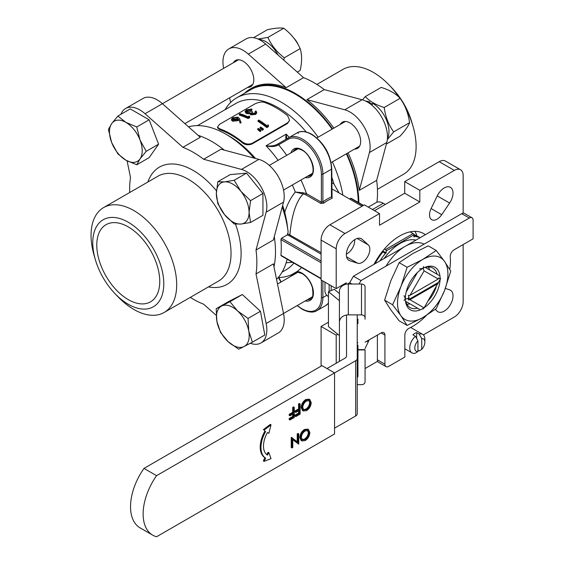 <?xml version="1.0" encoding="UTF-8"?>
<svg xmlns="http://www.w3.org/2000/svg" width="565" height="565" viewBox="0 0 565 565"><rect width="100%" height="100%" fill="white"/><g stroke="black" fill="none" stroke-linecap="round" stroke-linejoin="round"><path stroke-width="0.85" d="M278.051 55.031A22.939 13.242 -120 0 0 265.889 41.676A22.939 13.242 -120 0 0 258.989 39.472M316.88 84.439L343.012 69.354A60.554 34.959 60 0 1 373.288 72.355A60.554 34.959 60 0 1 389.433 85.329A60.554 34.959 60 0 1 399.25 97.47M332.552 128.869A89.948 51.931 -120 0 0 295.269 93.409A89.948 51.931 -120 0 0 250.295 88.952A89.948 51.931 -120 0 0 244.426 93.366M358.867 202.764A89.948 51.931 -120 0 0 346.797 153.546M354.53 149.082A15.142 8.743 -120 0 0 357.532 148.376A15.142 8.743 -120 0 0 359.849 136.25A15.142 8.743 -120 0 0 349.961 122.909A15.142 8.743 -120 0 0 342.39 122.16A15.142 8.743 -120 0 0 340.278 124.406M247.661 87.384A15.142 8.743 -120 0 0 250.662 86.678A15.142 8.743 -120 0 0 252.986 74.552A15.142 8.743 -120 0 0 243.098 61.211A15.142 8.743 -120 0 0 235.527 60.462A15.142 8.743 -120 0 0 233.416 62.708M229.651 97.78L230.619 102.491M333.809 128.142A89.948 51.931 -120 0 0 306.887 99.638L344.749 109.779A28.497 16.456 -120 0 1 349.961 111.997A28.497 16.456 -120 0 1 369.425 152.529L359.284 190.391L376.657 180.355L386.806 142.493A28.497 16.456 -120 0 0 367.342 101.968A28.497 16.456 -120 0 0 362.123 99.751L324.268 89.602A89.948 51.931 -120 0 0 313.907 82.645A89.948 51.931 -120 0 0 303.553 77.645L286.173 87.681L248.31 54.106A28.497 16.456 -120 0 0 243.098 50.299A28.497 16.456 -120 0 0 228.846 48.894A28.497 16.456 -120 0 0 223.634 68.358M303.553 77.645L265.691 44.07A28.497 16.456 -120 0 0 260.479 40.27A28.497 16.456 -120 0 0 246.227 38.858L228.846 48.894M306.887 99.638L324.268 89.602M376.947 202.206A89.948 51.931 -120 0 0 376.657 180.355M286.173 87.681A89.948 51.931 -120 0 0 251.559 88.225L250.295 88.952M359.284 190.391A89.948 51.931 -120 0 0 348.054 152.818M405.797 108.388A60.554 34.959 60 0 1 412.951 126.059L411.786 122.097A50.229 28.999 -120 0 0 392.287 88.31L389.433 85.329M412.951 126.059A60.554 34.959 60 0 1 403.565 174.246L377.441 189.332M369.107 103.077L369.701 101.947L369.701 103.487M387.435 138.552A22.939 13.242 -120 0 0 388.974 131.476A22.939 13.242 -120 0 0 372.759 103.374L371.925 105.217M369.701 101.947A22.939 13.242 -120 0 0 365.859 101.17M297.296 72.101L300.156 70.448C302.084 62.037 302.084 54.763 300.156 48.618C296.611 40.701 291.152 33.907 283.785 28.25L267.902 37.417C271.44 45.341 276.899 52.128 284.273 57.785L283.792 60.123M300.156 48.618L284.273 57.785M258.007 39.02L267.902 37.417M283.785 28.25C280.24 27.628 274.781 28.116 267.407 29.712L253.586 37.693M140.021 140A23.151 13.369 -120 0 0 125.847 122.358A23.151 13.369 -120 0 0 111.665 123.629A23.151 13.369 -120 0 0 111.665 142.528L108.402 129.505L111.665 123.629L117.852 116.058L125.847 122.358L136.758 126.97L140.021 140L146.215 151.335L140.021 158.906A23.151 13.369 -120 0 0 140.021 140M125.847 160.17A23.151 13.369 60 0 1 111.665 142.528L117.852 153.871L125.847 160.17A23.151 13.369 -120 0 0 140.021 158.906L136.758 164.782L125.847 160.17M294.132 38.477A12.465 7.197 60 0 1 298.306 44.939M136.758 164.782L149.153 157.628L158.603 144.181L149.153 119.815L130.247 108.904L117.852 116.058M158.603 144.181L146.215 151.335M149.153 119.815L136.758 126.97M381.785 253.318L382.42 252.52M381.947 252.732L381.552 252.499M240.895 224.065A23.151 13.369 -120 0 0 249.08 212.412A23.151 13.369 -120 0 0 240.895 191.316A23.151 13.369 -120 0 0 224.524 181.866L234.171 180.292L240.895 191.316L250.542 200.653L249.08 212.412L250.542 222.483L240.895 224.065L234.171 223.952L224.524 214.608A23.151 13.369 -120 0 0 240.895 224.065M216.339 193.513A23.151 13.369 60 0 1 224.524 181.866L217.8 181.753L216.339 193.513A23.151 13.369 -120 0 0 224.524 214.608L217.8 203.584L216.339 193.513M402.365 101.771A12.465 7.197 60 0 1 405.868 108.614M250.542 222.483L262.937 215.329L262.937 193.498L246.566 173.137L230.188 174.599L217.8 181.753M246.566 173.137L234.171 180.292M262.937 193.498L250.542 200.653M365.068 319.218L365.068 317.784A3.56 2.91 180 0 0 361.501 314.875L361.501 284.026A3.56 2.91 0 0 1 365.068 286.935L365.068 317.784M357.228 321.852A3.56 2.91 0 0 1 357.942 323.597L357.942 319.218M358.118 349.919L364.891 349.919M364.891 349.629L358.118 349.629M348.322 284.026L348.322 314.875A8.906 7.274 180 0 0 339.417 322.142L339.417 291.293A8.906 7.274 0 0 1 348.322 284.026L361.501 284.026M357.228 346.846A3.56 2.91 180 0 0 357.942 345.102L357.942 375.951A3.56 2.91 0 0 1 357.228 377.695M357.228 384.673L361.501 384.673A3.56 2.91 180 0 0 365.068 381.77L365.068 350.067M339.417 293.546L334.282 289.308L328.449 291.667L339.417 300.714M339.417 335.617L328.449 326.57L328.449 291.667M348.322 314.875L361.501 314.875M339.417 361.381L339.417 322.142M357.942 350.067L357.942 375.951M386.382 144.061L400.098 136.144C405.183 130.536 408.34 126.052 409.554 122.69L393.671 131.864L387.343 139.633M369.701 102.879A21.816 12.6 60 0 1 372.42 104.101M409.554 122.69C408.318 113.438 405.169 105.316 400.098 98.331L384.214 107.498C385.45 116.757 388.6 124.872 393.671 131.864M400.098 98.331C395.747 93.592 389.44 89.955 381.191 87.413L365.315 96.587C369.701 101.347 376.007 104.984 384.214 107.498M362.476 99.843L365.315 96.587M128.269 304.274A50.229 28.999 60 0 1 114.879 293.51A50.229 28.999 60 0 1 95.379 259.731A50.229 28.999 60 0 1 128.269 222.25A50.229 28.999 60 0 1 163.786 283.764A50.229 28.999 60 0 1 128.269 304.274M114.879 293.51L117.732 296.498A60.554 34.959 -120 0 0 133.877 309.472A60.554 34.959 -120 0 0 164.154 312.466A60.554 34.959 -120 0 0 173.434 263.947A60.554 34.959 -120 0 0 133.877 210.583A60.554 34.959 -120 0 0 103.6 207.581A60.554 34.959 -120 0 0 94.214 255.768L95.379 259.731M128.269 299.62A44.529 25.707 -120 0 0 150.537 301.823A44.529 25.707 -120 0 0 157.36 266.143A44.529 25.707 -120 0 0 128.269 226.904A44.529 25.707 -120 0 0 106.008 224.701A44.529 25.707 -120 0 0 99.179 260.38A44.529 25.707 -120 0 0 128.269 299.62M198.082 135.317A89.948 51.931 60 0 1 211.896 141.54A89.948 51.931 60 0 1 224.298 150.113M274.272 236.671A89.948 51.931 60 0 1 273.976 266.779M256.009 250.013L273.389 239.977L283.531 202.115A28.497 16.456 60 0 0 258.855 159.372L220.993 149.224L203.612 159.259L241.474 169.408A28.497 16.456 60 0 1 266.15 212.15L256.009 250.013A89.948 51.931 60 0 1 256.009 273.926L266.15 323.505A28.497 16.456 60 0 1 260.938 342.969A28.497 16.456 60 0 1 250.323 343.273M120.889 114.307A28.497 16.456 60 0 1 125.578 108.515A28.497 16.456 60 0 1 145.043 113.727L182.898 147.303A89.948 51.931 60 0 1 193.258 152.303A89.948 51.931 60 0 1 203.612 159.259M125.578 108.515L142.952 98.48A28.497 16.456 60 0 1 162.416 103.699L200.278 137.267L182.898 147.303M129.724 192.496A89.948 51.931 60 0 1 130.508 177.551L127.09 160.856M216.204 315.348L203.612 304.182A89.948 51.931 60 0 1 193.258 299.182A89.948 51.931 60 0 1 190.285 297.381M256.009 273.926L273.389 263.897L283.531 313.469A28.497 16.456 60 0 1 278.319 332.933L260.938 342.969M424.103 244.137A39.183 22.621 120 0 0 386.072 266.094M415.981 240.104A39.183 22.621 120 0 0 384.122 258.495M428.44 267.026A22.798 13.165 -60 0 1 429.527 269.872M405.338 298.595A24.578 14.189 -60 0 1 422.719 268.495M419.505 268.898L422.973 268.354A24.578 14.189 -60 0 1 440.1 278.531M437.084 274.237A22.798 13.165 120 0 0 432.861 268.093A22.798 13.165 120 0 0 425.424 267.506M436.215 250.479L428.228 245.867L412.641 253.664L399.144 262.661L390.832 280.798L384.603 300.142L390.832 309.881L399.144 320.828L407.132 325.44L400.903 315.701A35.623 20.566 120 0 0 422.719 317.65A35.623 20.566 120 0 0 444.535 290.509A35.623 20.566 120 0 0 444.535 261.426A35.623 20.566 120 0 0 422.719 259.476A35.623 20.566 120 0 0 400.903 286.617A35.623 20.566 120 0 0 397.534 303.108A35.623 20.566 120 0 0 400.903 315.701L392.59 304.754L400.903 286.617L407.132 267.273L422.719 259.476L436.215 250.479L444.535 261.426L450.757 271.165L444.535 290.509L436.215 308.652L422.719 317.65L407.132 325.44M399.144 262.661L407.132 267.273M384.603 300.142L392.59 304.754M440.071 279.717A24.578 14.189 -60 0 1 424.209 307.699M424.018 307.826A24.578 14.189 -60 0 1 405.338 298.892L404.081 295.615M406.927 304.281A22.798 13.165 -60 0 0 409.936 303.808L405.832 301.435A22.798 13.165 120 0 0 410.063 307.579A22.798 13.165 120 0 0 417.493 308.165M428.093 300.976A22.798 13.165 120 0 0 436.152 287.006M417.938 350.236L419.195 350.964L421.716 349.361A7.126 4.11 120 0 0 424.866 342.157A7.126 4.11 120 0 0 421.716 338.576L419.195 334.07L416.673 332.615A10.686 6.173 120 0 0 414.788 333.428A10.686 6.173 120 0 0 412.902 334.798L415.416 336.253L417.938 340.759L417.938 351.543L415.416 353.146A10.686 6.173 -60 0 1 411.963 352.864A10.686 6.173 -60 0 1 410.013 345.519A10.686 6.173 -60 0 1 415.416 336.253M416.673 332.615L416.673 338.491M421.716 338.576L421.716 349.361M417.938 340.759A7.126 4.11 120 0 0 414.788 347.969A7.126 4.11 120 0 0 417.938 351.543M419.195 334.07A10.686 6.173 -60 0 1 422.648 334.353A10.686 6.173 -60 0 1 424.866 339.247L424.866 342.157M357.942 342.778L357.567 342.567A5.346 3.086 0 0 0 357.228 343.647M355.668 415.988L355.668 360.724A5.346 3.086 0 0 0 357.228 358.542L357.228 413.806A5.346 3.086 180 0 1 355.668 415.988L334.558 428.171M351.889 284.026L349.671 282.747L348.111 283.651A5.346 3.086 0 0 0 347.517 284.054M346.543 315.016L346.543 355.985A5.346 3.086 180 0 1 344.975 358.168L327.001 368.542M355.668 360.724L156.569 475.673L143.976 468.399A46.309 26.739 120 0 0 130.536 506.699A46.309 26.739 120 0 0 140.127 527.894L152.72 535.168A46.309 26.739 -60 0 1 143.129 513.966A46.309 26.739 -60 0 1 156.569 475.673M357.228 314.875L357.228 358.542M357.228 338.661L357.228 361.134M365.068 342.206L381.156 332.919A5.346 3.086 -60 0 1 383.833 332.651A5.346 3.086 -60 0 1 384.935 335.102L384.935 364.185A5.346 3.086 120 0 0 386.043 366.629A5.346 3.086 120 0 0 388.713 366.367L404.837 357.059L404.837 335.017A5.346 3.086 -60 0 1 408.982 328.286A53.435 30.849 120 0 0 426.406 315.432M449.761 269.47A53.435 30.849 120 0 0 450.425 260.931A53.435 30.849 120 0 0 450.249 256.807A5.346 3.086 -60 0 1 454.006 249.85L473.096 238.826L473.096 220.216A5.346 3.086 120 0 0 471.987 217.765A5.346 3.086 120 0 0 469.317 218.034L361.007 280.565L359.008 284.026M377.378 335.102L377.378 359.82A5.346 3.086 120 0 0 378.486 362.264L386.043 366.629M361.007 280.565L353.45 276.2L349.671 282.747M471.987 217.765L464.43 213.408A5.346 3.086 120 0 0 461.76 213.669L353.45 276.2M463.152 213.174L463.152 175.496A12.465 7.197 120 0 0 460.567 169.79A12.465 7.197 120 0 0 454.331 170.404L419.823 190.327L419.823 201.966L379.525 225.23L379.525 213.598L345.017 233.522A12.465 7.197 120 0 0 336.203 248.791L336.203 288.637L346.274 282.818L346.274 284.216M337.778 334.261L336.203 335.172L336.203 363.239M365.068 368.535L377.646 361.268M423.355 334.883L454.331 316.993A12.465 7.197 120 0 0 463.152 301.724L463.152 244.567M435.22 309.394L437.239 311.23A12.465 7.197 120 0 0 437.967 311.767A12.465 7.197 120 0 0 444.203 311.146A12.465 7.197 120 0 0 452.346 300.156A12.465 7.197 120 0 0 450.432 290.17A12.465 7.197 120 0 0 449.606 289.803L445.319 288.44M365.068 348.499L368.239 341.945A10.686 6.173 120 0 0 369.079 339.89M368.239 244.864L362.109 239.285A12.465 7.197 120 0 0 361.381 238.755A12.465 7.197 120 0 0 348.916 245.952A12.465 7.197 120 0 0 348.916 260.345A12.465 7.197 120 0 0 349.742 260.712L357.638 263.234A10.686 6.173 120 0 0 362.271 262.386A10.686 6.173 120 0 0 369.058 253.579A10.686 6.173 120 0 0 368.239 244.864L357.172 238.472M441.71 214.693L449.606 203.054A12.465 7.197 120 0 0 450.432 187.34A12.465 7.197 120 0 0 437.239 195.914L431.109 208.57A10.686 6.173 120 0 0 431.731 219.729A10.686 6.173 120 0 0 437.077 219.199A10.686 6.173 120 0 0 441.71 214.693L431.109 208.57M425.353 234.694A48.089 27.763 120 0 0 423.722 233.613A48.089 27.763 120 0 0 399.674 235.993A48.089 27.763 120 0 0 374.002 264.335M225.089 109.674A89.051 51.415 60 0 1 236.763 97.794L250.74 89.722A89.051 51.415 60 0 1 295.269 94.129A89.051 51.415 60 0 1 332.1 129.131M346.345 153.807A89.051 51.415 60 0 1 358.238 202.404M297.741 272.203L295.114 272.853L293.087 275.007L291.646 274.668L297.006 271.574L298.094 272.111M320.765 203.414L321.372 202.206L322.883 201.903L323.745 203.139L320.765 203.414L305.877 194.819L303.137 193.936C294.457 203.202 291.137 220.428 289.93 234.659L289.202 235.704L287.225 234.948L281.589 238.204L280.918 239.56A89.051 51.415 60 0 1 280.918 255.267L281.589 255.655M287.225 234.948L288.15 232.067L286.843 222.045L284.774 212.228C287.253 204.41 290.756 197.679 295.29 192.036L303.137 193.936L303.32 192.799L306.484 193.611L321.372 202.206L321.372 174.168A27.431 15.834 -120 0 0 301.978 140.579A27.431 15.834 -120 0 0 288.263 139.216L278.594 144.802A91.728 52.955 60 0 1 286.723 155.326M321.089 252.647L287.903 233.882M363.154 205.596L350.604 198.357L351.451 198.845L350.604 198.357L349.509 198.993M332.093 198.322L331.45 196.387L332.058 196.895L332.093 198.322A40.963 23.652 120 0 0 323.745 203.139M288.263 139.216A1.066 0.876 60 0 1 288.482 137.853L276.949 144.513L276.899 145.65C273.679 146.801 270.063 146.844 266.059 145.77C270.091 146.356 273.721 145.94 276.949 144.513L297.049 132.909C300.573 130.586 305.503 131.038 311.831 134.272C323.957 142.613 330.603 154.118 331.761 168.787A1.066 0.614 180 0 1 331.45 169.225A28.497 16.456 -120 0 0 311.294 134.322A28.497 16.456 -120 0 0 297.049 132.909A1.066 0.876 60 0 1 298.341 133.404M292.331 184.995A84.602 48.844 -120 0 1 295.29 192.036L303.32 192.799M276.899 145.65L278.594 144.802L278.813 143.439M286.243 139.152C285.636 139.061 285.622 137.387 286.208 134.138L286.808 138.821M290.989 276.257A16.208 9.358 60 0 1 291.646 274.668A91.728 52.955 60 0 1 278.594 277.542L278.439 277.295M331.761 182.813L333.894 183.872L339.064 192.962M334.339 190.236L331.761 188.908M292.402 262.259L286.13 262.824M237.688 118.742L233.613 119.046L232.914 119.625M233.628 119.046L233.465 118.099L232.603 119.187L233.253 119.801L236.989 119.3L237.83 118.262L237.109 117.576L237.251 118.516M237.116 117.569L233.465 118.099M239.511 118.678L240.909 122.005L239.821 122.125L238.578 119.194L239.814 122.125M231.424 119.363L231.586 120.281L232.653 121.214L232.519 120.267L231.41 119.321L232.603 117.795L237.929 117.132L239.504 118.678M232.519 120.267L237.745 119.759L238.571 119.194M239.892 123.029L240.98 122.909L240.916 122.005M232.66 121.214L237.858 120.684L238.677 120.126M249.271 115.98L249.666 116.715L248.035 117.654L248.099 118.558L249.73 117.619L249.666 116.715M248.035 117.654A86.742 50.08 60 0 0 239.228 114.165L240.019 113.713A86.742 50.08 60 0 1 247.915 116.764L249.271 115.987M239.228 114.165L239.398 115.119A85.668 49.459 60 0 1 248.099 118.558M247.23 110.147L247.392 111.093L249.327 110.394L249.172 109.448L247.223 110.147L246.156 111.453L246.827 112.075L251.404 111.206A86.742 50.08 60 0 1 252.308 111.573L251.496 113.501L254.66 113.106L255.458 112.068L255.14 111.425L255.931 110.966L256.672 112.054L255.585 113.537L250.705 113.953L249.914 112.59L249.935 113.989M251.03 112.993L251.496 113.501M249.172 109.448L251.072 109.469L251.213 110.408L249.327 110.387M246.255 113.494L248.325 113.77L248.205 112.838L246.114 112.555L244.991 111.552L246.347 109.857L251.863 109.01L251.072 109.469M248.205 112.838L249.914 112.59M255.14 111.425L255.352 112.506M252.308 111.573L252.414 112.499L251.312 113.403M247.385 111.093L246.439 111.877M251.863 109.01L252.004 109.949L251.213 110.408M245.012 111.644L246.248 113.501L246.114 112.562M248.325 113.77L250.027 113.516L250.789 114.872L250.705 113.953M250.775 114.886L255.627 114.434L255.571 113.53M256.743 112.922L255.648 114.441M260.359 130.896L257.774 128.735L258.325 128.417L261.15 130.444L260.359 130.896L260.211 131.673L257.661 129.533L257.774 128.735M260.211 131.673L261.15 130.444M262.732 129.526L260.147 127.365L260.698 127.047L263.523 129.074L262.732 129.526L262.584 130.303L260.034 128.163L260.147 127.365M262.584 130.303L263.523 129.074M266.913 126.807A86.742 50.08 60 0 0 258.057 120.514L258.848 120.055A86.742 50.08 60 0 1 266.8 125.642L268.163 124.858L268.545 125.861L266.913 126.807L266.772 127.577L268.403 126.638L268.545 125.861M258.057 120.514L258.021 121.369A85.668 49.459 60 0 1 266.772 127.577M219.503 128.714A85.668 49.459 60 0 1 230.916 134.053A85.668 49.459 60 0 1 242.321 141.893C245.648 144.223 248.981 144.661 252.322 143.199L287.585 122.838L289.591 120.366L287.663 115.712A85.668 49.459 60 0 0 276.25 107.873A85.668 49.459 60 0 0 264.844 102.54C262.372 101.538 259.038 101.997 254.843 103.932L219.58 124.293L217.483 127.026L219.51 128.714L219.644 129.653A84.602 48.844 60 0 1 230.916 134.922A84.602 48.844 60 0 1 242.18 142.663L242.321 141.893M252.322 143.199L252.117 143.92L287.38 123.558L287.585 122.838M287.387 123.566L289.591 120.366M242.173 142.67C244.956 144.979 248.268 145.403 252.124 143.927M217.666 127.951L219.644 129.66M368.295 207.115L376.177 202.567A14.252 8.228 60 0 1 383.303 203.273L385.316 204.438M324.974 282.154L324.974 291.257A14.252 8.228 0 0 0 328.449 296.639M197.482 125.614L235.838 103.466A84.602 48.844 60 0 1 278.142 107.654A84.602 48.844 60 0 1 306.209 131.942M331.761 177.064A84.602 48.844 60 0 1 333.894 183.872M236.763 97.794A89.051 51.415 60 0 1 281.292 102.201A89.051 51.415 60 0 1 318.116 137.196M332.368 161.88A89.051 51.415 60 0 1 342.849 195.151M287.112 259.208A89.051 51.415 60 0 1 276.546 279.336M188.491 126.814A89.051 51.415 60 0 1 225.873 134.195L229.023 136.017A84.602 48.844 60 0 1 255.542 158.483M282.648 205.427A84.602 48.844 60 0 1 284.774 212.228M414.943 231.36A48.089 27.763 -60 0 1 417.019 236.092M346.345 254.081A10.686 6.173 120 0 0 347.157 253.664A10.686 6.173 120 0 0 354.672 239.659M460.567 169.79L445.453 161.067A12.465 7.197 120 0 0 439.217 161.682L404.709 181.605L404.709 193.237L374.489 210.689M328.449 322.198L321.089 326.45L321.089 366.141M331.161 285.728L331.161 290.572M379.525 213.598L364.411 204.869L329.904 224.792A12.465 7.197 120 0 0 321.089 240.061L321.089 279.908L336.203 288.637M413.728 234.235L416.772 235.993M336.203 335.172L321.089 326.45M419.823 201.966L404.709 193.237M419.823 190.327L404.709 181.605M229.023 136.017L225.873 134.195A89.051 51.415 60 0 1 253.982 158.066M282.225 206.995A89.051 51.415 60 0 1 288.15 232.067M406.171 291.999L417.415 272.514M423.672 266.489L422.973 268.354L424.11 270.854L409.964 295.347L408.304 295.509L408.996 297.028L408.078 298.617L405.345 298.892L404.081 300.425M422.973 309.069L424.11 307.876L440.608 278.531M440.453 279.054L438.56 277.966L438.249 279.018L424.11 270.854M425.092 267.309L439.097 275.395M408.078 298.617L408.996 299.146L408.304 299.874L409.964 299.711L424.11 307.876M419.505 309.33L405.5 301.244M408.996 297.028L408.996 299.146M408.474 299.697L438.56 282.331M409.964 295.347L438.249 279.018M409.964 299.711L438.249 283.383M382.766 250.952L382.922 251.044A1.066 0.614 60 0 1 383.458 251.609M375.005 263.756A42.749 24.676 -60 0 1 382.901 251.926L383.677 251.482L386.199 252.936L386.199 250.895A1.066 0.614 -120 0 0 385.443 249.589L413.149 233.592A1.066 0.614 60 0 1 413.905 234.899L413.905 236.94L414.682 236.488A42.749 24.676 -60 0 1 420.042 237.759M384.405 248.988L385.443 249.589M410.141 231.855L413.149 233.592M382.901 251.926L385.415 253.381L386.199 252.936M380.054 260.839A42.749 24.676 -60 0 1 385.415 253.381M413.905 235.231A42.749 24.676 -60 0 1 418.905 237.003L420.127 237.71M413.905 236.036L414.682 236.488M265.67 431.491A23.37 13.496 120 0 0 265.67 458.159L264.088 461.365L271.031 458.632L268.876 452.657L267.471 455.086A19.81 11.434 -60 0 1 267.471 432.479L268.876 433.291L271.031 424.824L264.088 430.113L264.914 431.053A23.37 13.496 120 0 0 264.914 457.721L263.332 460.927L264.088 461.365M264.088 430.113L264.914 431.053M271.031 424.824L270.275 424.393L263.332 429.675M268.121 432.854L267.471 432.479M268.876 452.657L268.121 452.219L266.758 454.585M265.67 458.159L264.914 457.721M294.252 407.316L294.252 417.493L289.958 419.979L289.958 418.933L293.461 416.906L293.461 413.778L289.958 415.798L289.958 414.752L293.461 412.733L293.461 407.775L294.252 407.316L293.496 406.878L292.705 407.337L292.705 412.295L289.202 414.322L289.202 415.36L289.958 415.798M289.958 419.979L289.202 419.541L289.202 418.495L292.705 416.476L292.705 414.216M289.958 418.933L289.202 418.495M293.461 416.906L292.705 416.476M289.958 414.752L289.202 414.322M293.461 412.733L292.705 412.295M293.461 407.775L292.705 407.337M300.128 403.926L300.128 414.103L295.834 416.582L295.834 415.536L299.337 413.516L299.337 410.381L295.834 412.408L295.834 411.362L299.337 409.343L299.337 404.378L300.128 403.926L299.372 403.488L298.581 403.947L298.581 408.905L295.078 410.925L295.078 411.97L295.834 412.408M295.834 416.582L295.078 416.144L295.078 415.098L298.581 413.079L298.581 410.819M295.834 415.536L295.078 415.098M299.337 413.516L298.581 413.079M295.834 411.362L295.078 410.925M299.337 409.343L298.581 408.905M299.337 404.378L298.581 403.947M303.433 409.625L305.835 409.152C308.165 407.584 309.436 405.402 309.662 402.598L308.942 400.507M302.734 407.52C302.946 404.709 304.231 402.527 306.59 400.973L309.33 400.67L310.418 403.036C310.192 405.84 308.921 408.022 306.59 409.59L303.815 409.908L302.734 407.52M309.677 402.591L310.432 403.029M305.835 409.145L306.59 409.576M302.522 410.557L301.187 407.534C301.435 404.123 302.974 401.447 305.806 399.512L309.112 399.158M301.943 407.972L303.278 410.995L306.633 410.614C309.451 408.672 310.976 405.995 311.209 402.57L309.867 399.596L306.562 399.949C303.73 401.885 302.19 404.554 301.943 407.972M301.936 407.972L301.18 407.534M306.562 399.949L305.806 399.512M297.981 434.33L298.772 433.871L298.772 444.055L292.783 439.499L292.783 447.508L291.992 447.967L291.992 437.79L297.981 442.324L297.981 434.33L297.225 433.892L298.016 433.44L298.772 433.871M298.61 444.147L292.783 439.669M291.992 447.967L291.236 447.529L291.236 437.352L292.176 437.684M291.992 437.79L291.236 437.352M297.225 441.724L297.225 433.892M302.077 439.577L304.478 439.104C306.809 437.536 308.08 435.354 308.306 432.55L307.586 430.459M301.371 437.465C301.59 434.655 302.875 432.479 305.234 430.925L307.974 430.622L309.062 432.988C308.836 435.784 307.565 437.974 305.234 439.542L302.459 439.853L301.371 437.465M308.321 432.543L309.069 432.974M304.478 439.09L305.234 439.528M301.922 440.947L301.166 440.516L299.824 437.487C300.079 434.068 301.618 431.399 304.45 429.464L307.756 429.11L308.511 429.541L305.206 429.901C302.374 431.83 300.834 434.506 300.58 437.924L301.922 440.94L305.277 440.559C308.095 438.624 309.62 435.947 309.853 432.522L308.511 429.548M300.58 437.924L299.824 437.487M305.206 429.901L304.45 429.464M143.976 468.399L321.965 365.64L334.558 372.907L334.558 433.984L156.569 536.75A46.309 26.739 -60 0 1 152.72 535.168M237.54 310.898A23.151 13.369 -120 0 0 221.607 306.046A23.151 13.369 -120 0 0 216.904 321.436A23.151 13.369 -120 0 0 228.126 341.677L220.541 332.467L216.904 321.436L216.19 308.716L229.948 301.689L237.54 310.898L248.056 318.42L248.77 331.139A23.151 13.369 -120 0 0 237.54 310.898M244.066 346.529A23.151 13.369 60 0 1 228.126 341.677L238.642 349.198L244.066 346.529A23.151 13.369 -120 0 0 248.77 331.139L252.407 342.171L244.066 346.529M252.407 342.171L264.794 335.017L260.451 311.266L242.343 294.535L228.585 301.562L216.19 308.716M260.451 311.266L248.056 318.42M242.343 294.535L229.948 301.689M248.31 54.106L265.691 44.07M344.749 109.779L362.123 99.751M369.425 152.529L386.806 142.493M164.154 312.466L218.5 281.095A60.554 34.959 -120 0 0 227.78 232.568A60.554 34.959 -120 0 0 188.216 179.204A60.554 34.959 -120 0 0 157.939 176.209L103.6 207.581M147.868 182.022A67.68 39.077 60 0 1 193.258 170.482A67.68 39.077 60 0 1 216.43 190.772M235.478 224.107A67.68 39.077 60 0 1 208.421 286.914M258.855 159.372L241.474 169.408M238.529 59.756L145.043 113.727M312.24 296.893L266.15 323.505M283.531 202.115L266.15 212.15M384.935 364.185L377.378 359.82M384.935 335.102L381.156 332.919M469.317 218.034L461.76 213.669M301.576 267.556A91.728 52.955 60 0 1 297.006 271.574A16.208 9.358 60 0 1 301.978 273.135A16.208 9.358 60 0 1 313.321 291.01A16.208 9.358 60 0 1 305.241 300.94M280.918 255.267L321.089 278.46M321.089 262.753L280.918 239.56M281.589 238.204L321.089 261.009M321.089 254.109L289.202 235.704M288.482 137.853L297.049 132.909L288.482 137.853A28.497 16.456 60 0 1 302.734 139.265A28.497 16.456 60 0 1 322.883 174.168L322.883 201.903A42.036 24.267 -60 0 1 331.45 196.959L331.45 169.225L322.883 174.168A1.066 0.614 180 0 1 321.372 174.168M331.761 168.787L332.058 196.895M300.976 180.002A91.728 52.955 60 0 1 306.484 193.611L305.877 194.819M297.381 305.474A27.431 15.834 -120 0 0 301.978 308.765A27.431 15.834 -120 0 0 321.372 297.564A1.066 0.614 0 0 0 322.883 297.564A28.497 16.456 60 0 1 316.979 310.609L325.546 305.665A28.497 16.456 -120 0 0 328.449 303.101M322.883 280.946L322.883 297.564L326.81 295.297M321.372 297.564L321.372 280.078M281.137 281.949L278.813 277.415M278.079 160.319A84.602 48.844 -120 0 0 266.059 145.77L286.208 134.138A84.602 48.844 60 0 1 289.238 137.422M282.076 272.146L285.805 269.999A84.602 48.844 -120 0 0 293.856 263.099M237.858 120.684L237.745 119.759M307.296 299.747A15.142 8.743 -120 0 0 310.305 299.04C312.819 298.793 313.497 294.93 312.346 287.458C310.326 281.222 306.943 276.617 302.197 273.622L297.741 272.21M307.296 176.351A15.142 8.743 -120 0 0 310.305 175.644C316.513 173.575 311.725 154.944 302.197 150.226C299.231 148.644 296.886 148.376 295.163 149.421A15.142 8.743 -120 0 0 293.051 151.674M290.989 152.861A16.208 9.358 60 0 1 301.978 149.739A16.208 9.358 60 0 1 313.321 167.614A16.208 9.358 60 0 1 305.241 177.544M383.303 203.273L372.469 209.523M329.148 284.562L329.148 291.385M449.606 203.054L437.239 195.914M362.109 239.285L360.555 238.388M349.742 260.712L348.181 259.815M357.638 263.234L346.564 256.842M368.239 341.945L366.883 341.161M336.203 248.791L321.089 240.061M345.017 233.522L329.904 224.792M454.331 170.404L439.217 161.682M413.905 234.899L386.199 250.895M252.781 84.432L184.896 123.622M359.644 146.13L331.118 162.6M312.24 173.497L283.531 190.073M345.392 121.454L316.873 137.917M297.988 148.821L269.286 165.397M404.837 348.746L411.963 352.864M410.684 327.446L422.648 334.353M281.08 255.719L321.089 278.82M351.169 198.322L363.464 205.42M297.162 305.601L302.197 309.253C308.49 312.48 313.42 312.932 316.979 310.609M328.449 303.186L325.546 305.665M280.967 282.048L278.312 277.443M334.36 190.25L362.052 206.232M256.672 112.054L256.743 112.951M217.673 127.987L217.483 127.026M302.522 410.564L303.278 411.002M309.112 399.151L309.867 399.589M297.988 272.217L277.514 284.04"/></g></svg>
